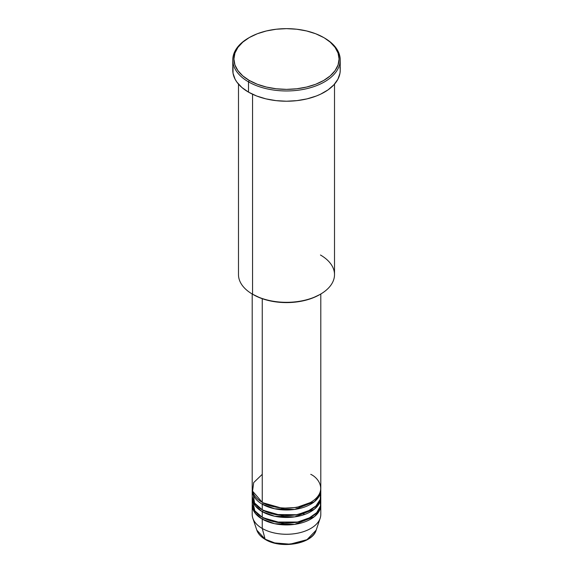 <?xml version="1.0" encoding="UTF-8"?>
<svg xmlns="http://www.w3.org/2000/svg" width="573" height="573" viewBox="0 0 573 573"><rect width="100%" height="100%" fill="white"/><g stroke="black" fill="none" stroke-linecap="round" stroke-linejoin="round"><path stroke-width="0.86" d="M316.181 530.147L306.999 539.673L290.053 544.178L274.732 542.918L265.12 539.186A1.146 0.659 120 0 0 265.335 539.48A1.146 0.659 -60 0 1 265.12 539.186A30.233 17.455 0 0 0 295.36 543.526A30.233 17.455 0 0 0 316.181 530.147C312.521 543.949 281.006 549.321 265.335 539.48C260.951 536.944 258.115 533.828 256.819 530.147A30.233 17.455 0 0 0 265.12 539.186L262.255 528.464L265.12 539.186L256.819 530.147L252.829 518.221A34.294 19.797 180 0 0 262.255 528.464A34.294 19.797 0 0 0 299.622 532.761A34.294 19.797 0 0 0 320.794 514.468L320.794 505.135A34.294 19.797 180 0 1 299.622 523.428A34.294 19.797 180 0 1 262.255 519.131L255.293 513.336L252.249 504.204A34.294 19.797 180 0 0 252.206 505.135L252.206 514.468A34.294 19.797 0 0 0 262.255 528.464L262.255 519.131L262.255 528.464A34.294 19.797 180 0 0 296.549 533.399A34.294 19.797 180 0 0 320.171 518.221L316.181 530.147M262.255 474.337L253.696 482.566L252.55 491.133L262.255 502.335A34.294 19.797 0 0 0 299.622 506.625A34.294 19.797 0 0 0 320.794 488.332L320.794 293.999M252.822 492.071L254.555 503.001L262.255 509.798L262.255 504.197A1.146 0.659 120 0 0 263.057 502.8L262.663 502.564L263.057 502.8A1.146 0.659 -60 0 1 262.255 504.197L262.255 509.798A34.294 19.797 0 0 0 299.622 514.096A34.294 19.797 0 0 0 320.794 495.803L320.794 490.202A34.294 19.797 180 0 1 299.622 508.495A34.294 19.797 180 0 1 262.255 504.197A34.294 19.797 180 0 1 252.206 490.202A34.294 19.797 180 0 1 252.249 489.27M320.794 497.665A34.294 19.797 180 0 0 320.751 496.734L319.519 503.008L314.355 509.211L294.694 516.889L274.66 516.252L262.255 511.668A1.146 0.659 120 0 0 263.057 510.264L262.663 510.034L263.057 510.264A1.146 0.659 -60 0 1 262.255 511.668L255.293 505.873L252.249 496.734A34.294 19.797 180 0 0 252.206 497.665L252.206 503.266A34.294 19.797 0 0 0 262.255 517.269A34.294 19.797 0 0 0 299.622 521.559A34.294 19.797 0 0 0 320.794 503.266L320.794 497.665A34.294 19.797 180 0 1 299.622 515.958A34.294 19.797 180 0 1 262.255 511.668L262.255 517.269L262.255 511.668A34.294 19.797 180 0 1 252.206 497.665M252.55 500.465L254.792 510.808L262.255 517.269L275.685 522.053L297.416 522.039L308.546 518.429L316.726 512.62L320.493 505.866L320.178 499.534M320.794 505.135A34.294 19.797 180 0 0 320.751 504.204L319.519 510.479L314.355 516.681L294.694 524.359L274.66 523.715L262.255 519.131A1.146 0.659 120 0 0 263.057 517.734L262.663 517.498L263.057 517.734A1.146 0.659 -60 0 1 262.255 519.131A34.294 19.797 180 0 1 252.206 505.135M320.45 255.006A48.01 27.719 180 0 1 320.45 294.207A48.01 27.719 180 0 1 252.55 294.207L253.359 294.672A46.864 27.06 0 0 0 319.641 294.672L312.536 298.039L304.435 300.539L295.647 302.078L286.5 302.594L277.353 302.078L268.565 300.539L260.464 298.039L252.55 294.207A48.01 27.719 0 0 0 304.872 300.209A48.01 27.719 0 0 0 334.51 274.603L334.51 84.131M249.319 37.539L248.51 38.011A53.726 31.021 0 0 0 248.51 81.875L249.319 80.471A52.58 30.355 180 0 1 249.319 37.539A52.58 30.355 180 0 1 323.681 37.539L315.716 33.764L306.619 30.963L296.757 29.23L286.5 28.65L276.243 29.23L266.381 30.963L257.284 33.764L249.319 37.539L242.78 42.144L237.924 47.387L234.93 53.088L233.92 59.005L234.93 64.928L237.924 70.622L242.78 75.872L249.319 80.471L257.284 84.252L266.381 87.053L276.243 88.779L286.5 89.367L296.757 88.779L306.619 87.053L315.716 84.252L323.681 80.471L330.22 75.872L335.076 70.622L338.07 64.928L339.08 59.005L338.07 53.088L335.076 47.387L330.22 42.144L324.49 38.011A53.726 31.021 0 0 0 324.082 37.775A53.726 31.021 180 0 1 324.49 38.011L323.681 37.539A52.58 30.355 180 0 1 323.681 80.471A52.58 30.355 180 0 1 249.319 80.471L248.51 81.875A53.726 31.021 0 0 0 324.49 81.875A53.726 31.021 0 0 0 324.49 38.011L324.49 38.011A53.726 31.021 180 0 1 340.226 59.943A53.726 31.021 180 0 1 307.056 88.6A53.726 31.021 180 0 1 248.51 81.875L248.51 92.138A53.726 31.021 0 0 0 307.056 98.864A53.726 31.021 0 0 0 340.226 70.207L339.968 73.251L337.912 79.21L333.88 84.825L328.028 89.882L320.579 94.187L316.346 95.999L307.056 98.864L296.979 100.626L286.5 101.228L276.021 100.626L265.944 98.864L256.654 95.999L248.51 92.138L248.51 81.875A53.726 31.021 180 0 1 232.774 59.943A53.726 31.021 180 0 1 248.918 37.775M262.255 504.197L274.66 508.781L294.694 509.426L314.355 501.747L319.519 495.545L320.751 489.27A34.294 19.797 180 0 1 320.794 490.202M262.255 298.691L262.255 502.335L262.255 298.691M252.55 94.251L252.55 294.207L252.55 94.251M275.355 543.068L286.5 544.35L297.645 543.068M232.774 59.943L232.774 70.207A53.726 31.021 0 0 0 248.51 92.138L241.827 87.44L236.864 82.075L235.088 79.21L233.032 73.251L233.032 67.17M339.968 67.17L340.226 70.207L340.226 59.943M238.49 84.131L238.49 274.603A48.01 27.719 0 0 0 252.55 294.207L252.55 294.207M252.206 293.999L252.206 488.332A34.294 19.797 0 0 0 262.255 502.335C268.372 506.99 292.474 512.506 310.745 502.335C328.365 491.784 318.817 477.868 310.745 474.337M252.206 490.202L252.206 495.803A34.294 19.797 0 0 0 262.255 509.798L275.327 514.518L296.485 514.74L307.543 511.431L315.974 505.923L320.243 499.341L320.45 493.002M263.057 517.734L282.038 523.163L296.535 522.44L310.337 517.498L296.535 522.44L282.038 523.163L263.057 517.734M263.057 510.264L282.038 515.7L296.535 514.977L310.337 510.034L296.535 514.977L282.038 515.7L263.057 510.264M263.057 502.8L282.038 508.23L296.535 507.506L310.337 502.564L296.535 507.506L282.038 508.23L263.057 502.8M304.75 514.425L302.25 513.387M320.45 294.207L319.641 294.672M324.49 38.011L323.681 37.539M319.569 502.908L319.311 501.561"/></g></svg>
